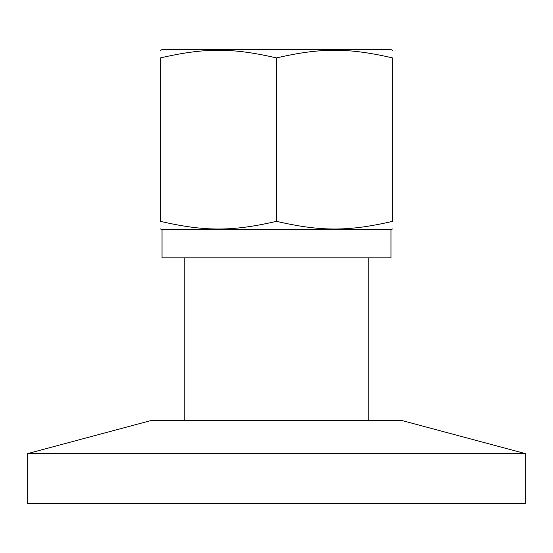 <?xml version="1.0" encoding="UTF-8"?>
<svg xmlns="http://www.w3.org/2000/svg" width="553" height="553" viewBox="0 0 553 553"><rect width="100%" height="100%" fill="white"/><g stroke="black" fill="none" stroke-linecap="round" stroke-linejoin="round"><path stroke-width="0.83" d="M27.65 453.598L525.35 453.598L525.35 503.368L27.65 503.368L27.65 453.598L151.481 420.418L401.519 420.418L525.35 453.598M276.5 57.927C232.094 47.682 204.776 47.682 160.37 57.927C160.37 47.682 160.37 47.682 160.37 57.927C160.37 47.682 160.37 47.682 160.37 57.927L160.37 221.338C204.776 231.583 232.094 231.583 276.5 221.338C320.906 231.583 348.224 231.583 392.63 221.338C392.63 231.583 392.63 231.583 392.63 221.338C392.63 231.583 392.63 231.583 392.63 221.338L392.63 57.927C348.224 47.682 320.906 47.682 276.5 57.927L276.5 221.338M392.63 57.927C392.63 47.682 392.63 47.682 392.63 57.927C392.63 47.682 392.63 47.682 392.63 57.927M160.37 50.323L162.008 49.632L390.992 49.632L392.63 50.323M392.63 228.942L390.992 229.633L162.008 229.633L160.37 228.942M160.37 221.338C160.37 231.583 160.37 231.583 160.37 221.338C160.37 231.583 160.37 231.583 160.37 221.338M162.029 229.633L162.029 257.836L390.971 257.836L390.971 229.633M368.243 420.418L368.243 257.836M184.757 420.418L184.757 257.836"/></g></svg>
